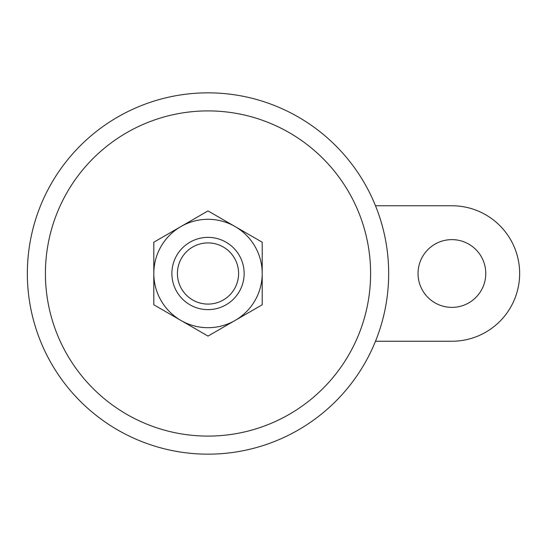 <?xml version="1.0" encoding="UTF-8"?>
<svg xmlns="http://www.w3.org/2000/svg" width="547" height="547" viewBox="0 0 547 547"><rect width="100%" height="100%" fill="white"/><g stroke="black" fill="none" stroke-linecap="round" stroke-linejoin="round"><path stroke-width="0.82" d="M375.488 341.246L451.904 341.246A67.746 67.746 0 0 0 519.65 273.5A67.746 67.746 0 0 0 451.904 205.754L375.488 205.754M208.01 237.371A36.129 36.129 0 0 1 239.299 291.565A36.129 36.129 0 0 1 176.722 291.565A36.129 36.129 0 0 1 208.01 237.371M208.01 242.909A30.591 30.591 0 0 1 234.506 288.795A30.591 30.591 0 0 1 181.522 288.795A30.591 30.591 0 0 1 208.01 242.909M180.913 226.561L153.81 242.212L153.81 304.788L208.01 336.084L235.107 320.439A54.201 54.201 0 0 1 153.81 273.5A54.201 54.201 0 0 1 235.107 226.561A54.201 54.201 0 0 1 262.211 273.5L262.211 304.788L235.107 320.439A54.201 54.201 0 0 0 262.211 273.5L262.211 242.212L235.107 226.561L208.01 210.916L180.913 226.561M485.777 273.5A33.873 33.873 0 0 0 434.968 244.167A33.873 33.873 0 0 0 434.968 302.833A33.873 33.873 0 0 0 485.777 273.5M208.01 110.904A162.596 162.596 0 0 1 348.822 354.798A162.596 162.596 0 0 1 67.199 354.798A162.596 162.596 0 0 1 208.01 110.904M208.01 92.84A180.66 180.66 0 0 1 364.466 363.83A180.66 180.66 0 0 1 51.555 363.83A180.66 180.66 0 0 1 208.01 92.84A180.66 180.66 0 0 1 364.466 363.83A180.66 180.66 0 0 1 51.555 363.83A180.66 180.66 0 0 1 208.01 92.84"/></g></svg>
